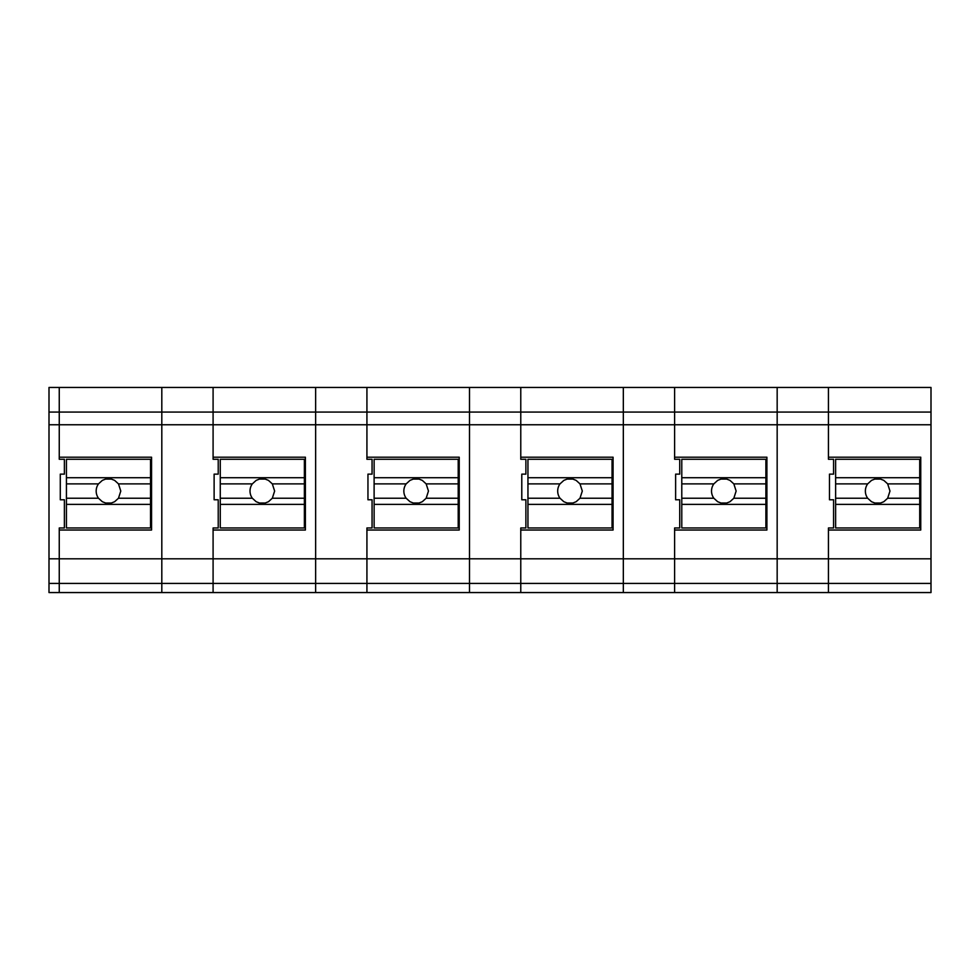 <?xml version="1.0" encoding="UTF-8"?>
<svg xmlns="http://www.w3.org/2000/svg" width="980" height="980" viewBox="0 0 980 980"><rect width="100%" height="100%" fill="white"/><g stroke="black" fill="none" stroke-linecap="round" stroke-linejoin="round"><path stroke-width="1.47" d="M59.253 583.418L59.253 592.557L49 592.557L49 583.418L59.253 583.418L59.253 527.975L59.253 583.418L161.81 583.418L161.81 592.557L59.253 592.557M59.253 527.975L64.386 527.975L64.386 499.776L60.282 499.776L60.282 474.136L64.386 474.136L64.386 459.265L59.253 459.265L59.253 387.455L59.253 424.757L49 424.757L49 583.418M931 412.078L828.443 412.078L828.443 424.757L828.443 387.455L931 387.455L931 424.757L777.164 424.757L777.164 559.543L777.164 412.078L777.164 424.757L623.329 424.757L623.329 559.543L623.329 412.078L623.329 424.757L469.494 424.757L469.494 559.543L469.494 412.078L469.494 424.757L315.646 424.757L315.646 559.543L315.646 412.078L315.646 424.757L213.089 424.757L213.089 387.455L49 387.455L49 412.078L161.81 412.078L161.81 387.455L161.81 424.757L59.253 424.757L59.253 459.265M161.81 583.418L161.81 424.757L161.81 583.418L213.089 583.418L213.089 592.557L366.924 592.557L366.924 527.975L366.924 583.418L469.494 583.418L469.494 592.557L366.924 592.557M315.646 592.557L315.646 559.543L315.646 583.418L213.089 583.418L213.089 558.808L49 558.808M151.557 457.207L151.557 530.021L151.557 457.207L59.253 457.207M151.557 530.021L59.253 530.021L151.557 530.021M305.393 457.207L305.393 530.021L213.089 530.021L213.089 558.808L213.089 527.975L213.089 530.021L305.393 530.021L305.393 457.207L213.089 457.207L213.089 459.265L213.089 424.757L213.089 457.207M315.646 387.455L213.089 387.455L213.089 424.757L161.81 424.757L161.81 412.078L315.646 412.078L315.646 387.455L315.646 412.078L366.924 412.078L366.924 387.455L366.924 459.265L366.924 412.078L469.494 412.078L469.494 387.455L315.646 387.455M931 424.757L931 592.557L828.443 592.557L828.443 558.808L674.608 558.808L674.608 527.975L674.608 530.021L766.911 530.021L766.911 457.207L766.911 530.021L674.608 530.021L674.608 592.557L777.164 592.557L777.164 559.543L777.164 583.418L674.608 583.418L674.608 558.808L520.772 558.808L520.772 527.975L520.772 530.021L613.076 530.021L613.076 457.207L613.076 530.021L520.772 530.021L520.772 592.557L623.329 592.557L623.329 559.543L623.329 583.418L520.772 583.418L520.772 558.808L213.089 558.808L213.089 583.418M469.494 583.418L469.494 559.543L469.494 583.418L520.772 583.418M459.228 457.207L459.228 530.021L459.228 457.207L366.924 457.207M459.228 530.021L366.924 530.021L459.228 530.021M520.772 459.265L520.772 387.455L520.772 459.265L525.893 459.265L525.893 474.136L521.789 474.136L521.789 499.776L525.893 499.776L525.893 527.975L520.772 527.975M623.329 387.455L469.494 387.455L469.494 412.078L623.329 412.078L623.329 387.455L623.329 412.078L674.608 412.078L674.608 387.455L674.608 459.265L674.608 412.078L777.164 412.078L777.164 387.455L623.329 387.455M613.076 457.207L520.772 457.207M766.911 457.207L674.608 457.207M150.528 477.713L150.528 459.265L66.432 459.265L66.432 477.713L150.528 477.713L150.528 504.382L66.432 504.382L66.432 498.232L98.49 498.232L102.349 501.723L105.607 503.01L111.365 503.022L114.623 501.711L118.482 498.232L150.528 498.232M66.432 504.382L66.432 527.975L150.528 527.975L150.528 504.382M150.528 483.875L118.482 483.875L114.623 480.384L111.365 479.085L105.607 479.085L102.337 480.384L98.49 483.875A12.311 12.311 180 0 0 96.175 491.054L96.175 491.054A12.311 12.311 180 0 0 98.49 498.232M66.432 498.232L66.432 477.713M66.432 483.875L98.49 483.875M118.482 483.875L120.785 491.054L118.482 498.232M304.376 477.713L304.376 459.265L220.267 459.265L220.267 477.713L304.376 477.713L304.376 504.382L220.267 504.382L220.267 498.232L252.326 498.232L256.184 501.723L259.443 503.01L265.2 503.022L268.471 501.711L272.318 498.232L304.376 498.232M220.267 504.382L220.267 527.975L304.376 527.975L304.376 504.382M304.376 483.875L272.318 483.875L268.459 480.384L265.2 479.085L259.443 479.085L256.172 480.384L252.326 483.875A12.311 12.311 180 0 0 250.01 491.054L250.01 491.054A12.311 12.311 180 0 0 252.326 498.232M220.267 498.232L220.267 477.713M220.267 483.875L252.326 483.875M272.318 483.875L274.633 491.054L272.318 498.232M458.211 477.713L458.211 459.265L374.115 459.265L374.115 477.713L458.211 477.713L458.211 504.382L374.115 504.382L374.115 498.232L406.161 498.232L410.02 501.723L413.278 503.01L419.036 503.022L422.307 501.711L426.153 498.232L458.211 498.232M374.115 504.382L374.115 527.975L458.211 527.975L458.211 504.382M458.211 483.875L426.153 483.875L422.294 480.384L419.036 479.085L413.278 479.085L410.007 480.384L406.161 483.875A12.311 12.311 180 0 0 403.846 491.054L403.846 491.054A12.311 12.311 180 0 0 406.161 498.232M374.115 498.232L374.115 477.713M374.115 483.875L406.161 483.875M426.153 483.875L428.468 491.054L426.153 498.232M612.047 477.713L612.047 459.265L527.951 459.265L527.951 477.713L612.047 477.713L612.047 504.382L527.951 504.382L527.951 498.232L559.996 498.232L563.855 501.723L567.114 503.01L572.871 503.022L576.142 501.711L579.989 498.232L612.047 498.232M527.951 504.382L527.951 527.975L612.047 527.975L612.047 504.382M612.047 483.875L579.989 483.875L576.13 480.384L572.871 479.085L567.114 479.085L563.855 480.384L559.996 483.875A12.311 12.311 180 0 0 557.694 491.054L557.694 491.054A12.311 12.311 180 0 0 559.996 498.232M527.951 498.232L527.951 477.713M527.951 483.875L559.996 483.875M579.989 483.875L582.304 491.054L579.989 498.232M765.882 477.713L765.882 459.265L681.786 459.265L681.786 477.713L765.882 477.713L765.882 504.382L681.786 504.382L681.786 498.232L713.832 498.232L717.691 501.723L720.962 503.01L726.707 503.022L729.978 501.711L733.824 498.232L765.882 498.232M681.786 504.382L681.786 527.975L765.882 527.975L765.882 504.382M765.882 483.875L733.824 483.875L729.965 480.384L726.707 479.085L720.962 479.085L717.691 480.384L713.832 483.875A12.311 12.311 180 0 0 711.529 491.054L711.529 491.054A12.311 12.311 180 0 0 713.832 498.232M681.786 498.232L681.786 477.713M681.786 483.875L713.832 483.875M733.824 483.875L736.139 491.054L733.824 498.232M919.718 477.713L919.718 459.265L835.622 459.265L835.622 477.713L919.718 477.713L919.718 504.382L835.622 504.382L835.622 498.232L867.68 498.232L871.526 501.723L874.797 503.01L880.542 503.022L883.813 501.711L887.672 498.232L919.718 498.232M835.622 504.382L835.622 527.975L919.718 527.975L919.718 504.382M919.718 483.875L887.672 483.875L883.813 480.384L880.542 479.085L874.797 479.085L871.526 480.384L867.68 483.875A12.311 12.311 180 0 0 865.365 491.054L865.365 491.054A12.311 12.311 180 0 0 867.68 498.232M835.622 498.232L835.622 477.713M835.622 483.875L867.68 483.875M887.672 483.875L889.975 491.054L887.672 498.232M49 424.757L49 412.078M920.747 457.207L920.747 530.021L828.443 530.021L828.443 558.808L828.443 527.975L828.443 530.021L920.747 530.021L920.747 457.207L828.443 457.207L828.443 459.265L828.443 424.757L828.443 457.207M931 558.808L828.443 558.808L828.443 592.557L777.164 592.557M931 583.418L777.164 583.418M161.81 592.557L213.089 592.557M213.089 527.975L218.221 527.975L218.221 499.776L214.118 499.776L214.118 474.136L218.221 474.136L218.221 459.265L213.089 459.265M315.646 583.418L366.924 583.418M366.924 527.975L372.057 527.975L372.057 499.776L367.953 499.776L367.953 474.136L372.057 474.136L372.057 459.265L366.924 459.265M469.494 592.557L520.772 592.557M623.329 592.557L674.608 592.557M623.329 583.418L674.608 583.418M674.608 527.975L679.728 527.975L679.728 499.776L675.624 499.776L675.624 474.136L679.728 474.136L679.728 459.265L674.608 459.265M828.443 387.455L828.443 412.078L777.164 412.078L777.164 387.455L828.443 387.455M828.443 527.975L833.576 527.975L833.576 499.776L829.472 499.776L829.472 474.136L833.576 474.136L833.576 459.265L828.443 459.265"/></g></svg>

